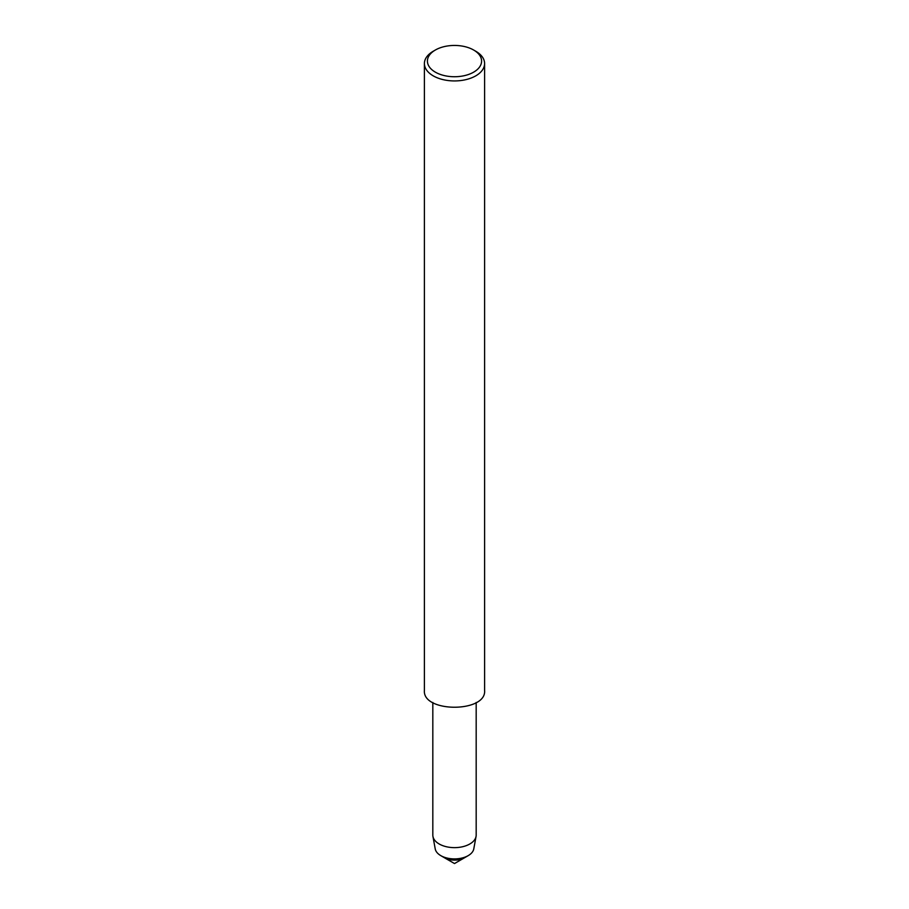 <?xml version="1.0" encoding="UTF-8"?>
<svg xmlns="http://www.w3.org/2000/svg" width="909" height="909" viewBox="0 0 909 909"><rect width="100%" height="100%" fill="white"/><g stroke="black" fill="none" stroke-linecap="round" stroke-linejoin="round"><path stroke-width="1.36" d="M476.18 702.475L476.18 835.121A21.68 12.51 180 0 1 476.055 836.439L473.782 848.892A19.384 11.192 180 0 1 468.203 855.63L464.669 857.687A14.374 8.295 180 0 1 444.331 857.687L454.5 863.55L464.669 857.687A14.374 8.295 180 0 1 444.331 857.687L440.797 855.63A19.384 11.192 180 0 1 435.218 848.892L432.945 836.439A21.68 12.51 180 0 1 432.82 835.121L432.82 702.475M473.657 50.029L475.782 51.256A30.099 17.385 180 0 1 484.599 63.55L484.599 690.42C486.656 712.838 422.344 712.838 424.401 690.42L424.401 63.55A30.099 17.385 180 0 1 433.218 51.256L435.343 50.029A27.088 15.646 180 0 1 473.657 50.029L473.657 50.029A27.088 15.646 180 0 1 473.657 72.152A27.088 15.646 180 0 1 435.343 72.152A27.088 15.646 180 0 1 435.343 50.029M484.599 63.55A30.099 17.385 180 0 1 454.5 80.935A30.099 17.385 180 0 1 424.401 63.55M476.055 836.439A21.68 12.51 180 0 1 454.5 847.643A21.68 12.51 180 0 1 432.945 836.439M468.203 855.63A19.384 11.192 180 0 1 440.797 855.63"/></g></svg>
